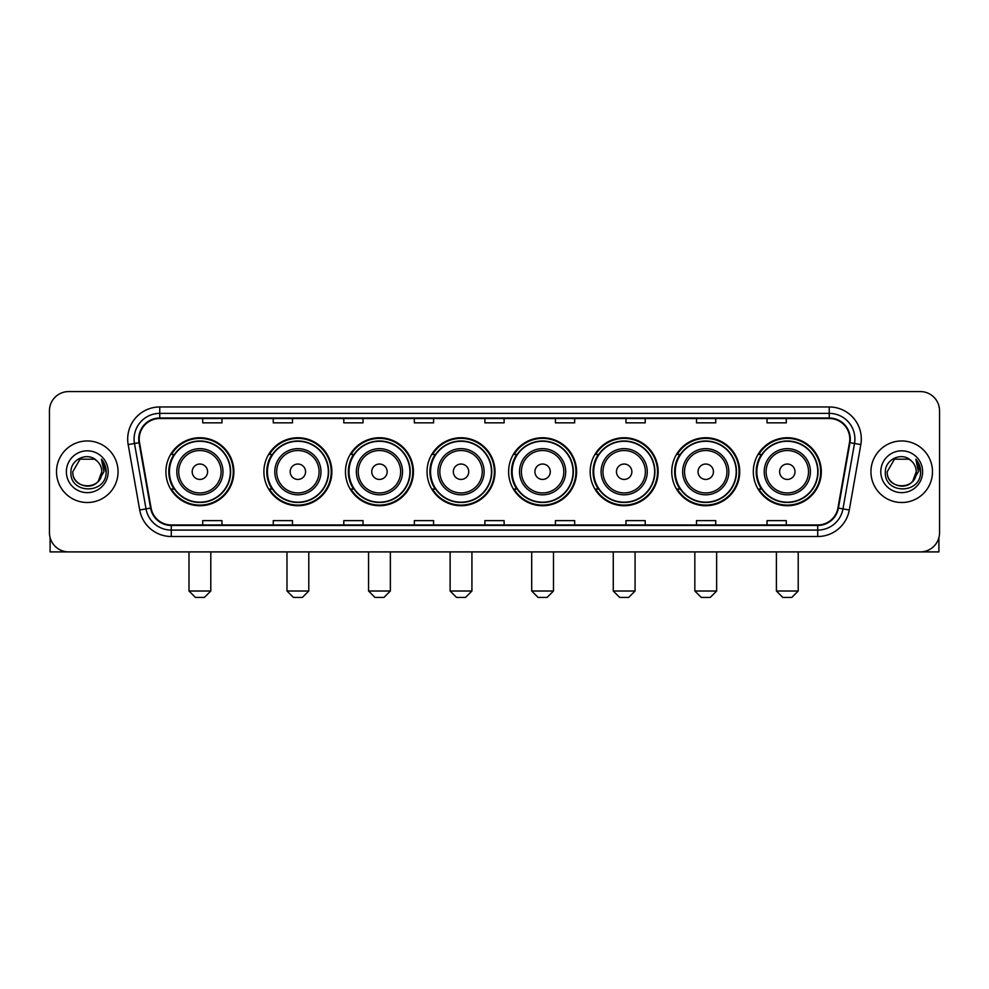 <?xml version="1.0" encoding="UTF-8"?>
<svg xmlns="http://www.w3.org/2000/svg" width="989" height="989" viewBox="0 0 989 989"><rect width="100%" height="100%" fill="white"/><g stroke="black" fill="none" stroke-linecap="round" stroke-linejoin="round"><path stroke-width="1.48" d="M753.321 471.741A33.985 33.985 0 0 0 787.306 505.725A33.985 33.985 0 0 0 821.303 471.741A33.985 33.985 0 0 0 787.306 437.744A33.985 33.985 0 0 0 753.321 471.741M671.754 471.741A33.985 33.985 0 0 0 705.738 505.725A33.985 33.985 0 0 0 739.723 471.741A33.985 33.985 0 0 0 705.738 437.744A33.985 33.985 0 0 0 671.754 471.741M590.173 471.741A33.985 33.985 0 0 0 624.17 505.725A33.985 33.985 0 0 0 658.155 471.741A33.985 33.985 0 0 0 624.17 437.744A33.985 33.985 0 0 0 590.173 471.741M508.606 471.741A33.985 33.985 0 0 0 542.59 505.725A33.985 33.985 0 0 0 576.587 471.741A33.985 33.985 0 0 0 542.59 437.744A33.985 33.985 0 0 0 508.606 471.741M427.038 471.741A33.985 33.985 0 0 0 461.022 505.725A33.985 33.985 0 0 0 495.007 471.741A33.985 33.985 0 0 0 461.022 437.744A33.985 33.985 0 0 0 427.038 471.741M345.47 471.741A33.985 33.985 0 0 0 379.455 505.725A33.985 33.985 0 0 0 413.439 471.741A33.985 33.985 0 0 0 379.455 437.744A33.985 33.985 0 0 0 345.47 471.741M263.89 471.741A33.985 33.985 0 0 0 297.887 505.725A33.985 33.985 0 0 0 331.871 471.741A33.985 33.985 0 0 0 297.887 437.744A33.985 33.985 0 0 0 263.89 471.741M165.905 471.741A33.985 33.985 0 0 0 199.889 505.725A33.985 33.985 0 0 0 233.886 471.741A33.985 33.985 0 0 0 199.889 437.744A33.985 33.985 0 0 0 165.905 471.741M174.064 489.048A31.104 31.104 0 0 1 174.064 454.421M272.049 489.048A31.104 31.104 0 0 1 272.049 454.421M353.617 489.048A31.104 31.104 0 0 1 353.617 454.421M435.185 489.048A31.104 31.104 0 0 1 435.185 454.421M516.765 489.048A31.104 31.104 0 0 1 516.765 454.421M598.333 489.048A31.104 31.104 0 0 1 598.333 454.421M679.9 489.048A31.104 31.104 0 0 1 679.9 454.421M761.468 489.048A31.104 31.104 0 0 1 761.468 454.421M49.45 410.818L49.45 532.651A19.236 19.236 0 0 0 68.686 551.899L920.314 551.899A19.236 19.236 0 0 0 939.55 532.651L939.55 410.818A19.236 19.236 0 0 0 920.314 391.57L68.686 391.57A19.236 19.236 0 0 0 49.45 410.818L49.45 532.651M56.509 471.741A30.783 30.783 0 0 0 87.292 502.511A30.783 30.783 0 0 0 118.062 471.741A30.783 30.783 0 0 0 87.292 440.958A30.783 30.783 0 0 0 56.509 471.741A30.783 30.783 0 0 0 87.292 502.511A30.783 30.783 0 0 0 118.062 471.741A30.783 30.783 0 0 0 87.292 440.958A30.783 30.783 0 0 0 56.509 471.741M870.938 471.741A30.783 30.783 0 0 0 901.708 502.511A30.783 30.783 0 0 0 932.491 471.741A30.783 30.783 0 0 0 901.708 440.958A30.783 30.783 0 0 0 870.938 471.741A30.783 30.783 0 0 0 901.708 502.511A30.783 30.783 0 0 0 932.491 471.741A30.783 30.783 0 0 0 901.708 440.958A30.783 30.783 0 0 0 870.938 471.741M139.226 439.029A20.522 20.522 0 0 1 159.748 418.508L829.252 418.508A20.522 20.522 0 0 1 849.464 442.59L837.93 508A20.522 20.522 0 0 1 817.718 524.961L171.282 524.961A20.522 20.522 0 0 1 151.07 508L139.536 442.59A20.522 20.522 0 0 1 139.226 439.029M138.72 439.029A21.029 21.029 0 0 0 139.041 442.676L150.575 508.086A21.029 21.029 0 0 0 171.282 525.468L817.718 525.468A21.029 21.029 0 0 0 838.425 508.086L849.959 442.676A21.029 21.029 0 0 0 829.252 418.001L159.748 418.001A21.029 21.029 0 0 0 138.72 439.029M128.174 444.593A32.068 32.068 0 0 1 159.748 406.961L829.252 406.961A32.068 32.068 0 0 1 860.826 444.593L849.291 510.003A32.068 32.068 0 0 1 817.718 536.508L171.282 536.508A32.068 32.068 0 0 1 139.709 510.003L128.174 444.593L134.492 443.48A25.652 25.652 0 0 1 159.748 413.377L829.252 413.377A25.652 25.652 0 0 1 854.508 443.48L842.974 508.89A25.652 25.652 0 0 1 817.718 530.092L171.282 530.092A25.652 25.652 0 0 1 146.026 508.89L134.492 443.48A25.652 25.652 0 0 1 134.096 439.029M920.314 391.57L68.686 391.57M68.686 551.899L920.314 551.899M939.55 532.651L939.55 410.818M838.425 508.086L842.974 508.89L854.508 443.48L860.826 444.593M484.882 418.508L484.882 422.847L504.118 422.847L504.118 418.508M414.342 418.508L414.342 422.847L433.578 422.847L433.578 418.508M343.801 418.508L343.801 422.847L363.037 422.847L363.037 418.508M273.261 418.508L273.261 422.847L292.497 422.847L292.497 418.508M202.72 418.508L202.72 422.847L221.956 422.847L221.956 418.508M555.422 418.508L555.422 422.847L574.658 422.847L574.658 418.508M625.963 418.508L625.963 422.847L645.199 422.847L645.199 418.508M696.503 418.508L696.503 422.847L715.739 422.847L715.739 418.508M767.044 418.508L767.044 422.847L786.28 422.847L786.28 418.508M504.118 524.961L504.118 520.622L484.882 520.622L484.882 524.961M433.578 524.961L433.578 520.622L414.342 520.622L414.342 524.961M363.037 524.961L363.037 520.622L343.801 520.622L343.801 524.961M292.497 524.961L292.497 520.622L273.261 520.622L273.261 524.961M221.956 524.961L221.956 520.622L202.72 520.622L202.72 524.961M574.658 524.961L574.658 520.622L555.422 520.622L555.422 524.961M645.199 524.961L645.199 520.622L625.963 520.622L625.963 524.961M715.739 524.961L715.739 520.622L696.503 520.622L696.503 524.961M786.28 524.961L786.28 520.622L767.044 520.622L767.044 524.961M96.786 460.787A14.489 14.489 0 0 1 101.78 471.741C102.671 490.433 71.9 490.433 72.79 471.741L80.035 459.18L94.536 459.18L96.786 460.787C87.885 451.466 70.763 459.143 70.924 471.741C69.292 494.104 105.563 494.698 106.157 472.816L106.182 471.741C106.132 466.981 104.55 462.803 101.447 459.205L103.944 471.741L98.393 481.05A14.489 14.489 0 0 0 101.78 471.741L98.356 481.087M98.393 481.05C90.704 491.446 72.036 484.795 72.79 471.741M66.374 471.741A20.905 20.905 0 0 0 87.292 492.646A20.905 20.905 0 0 0 108.197 471.741A20.905 20.905 0 0 0 87.292 450.823A20.905 20.905 0 0 0 66.374 471.741M101.583 459.366L106.182 472.285M50.093 537.583L50.093 551.899L124.478 551.899M204.389 597.43L195.402 597.43L188.998 591.014L210.793 591.014L204.389 597.43M207.591 471.741A7.689 7.689 0 0 0 199.889 464.039A7.689 7.689 0 0 0 192.2 471.741A7.689 7.689 0 0 0 199.889 479.43A7.689 7.689 0 0 0 207.591 471.741M222.982 471.741A23.081 23.081 0 0 0 199.889 448.647A23.081 23.081 0 0 0 176.808 471.741A23.081 23.081 0 0 0 199.889 494.821A23.081 23.081 0 0 0 222.982 471.741A23.081 23.081 0 0 1 199.889 494.821A23.081 23.081 0 0 1 176.808 471.741M230.35 471.741A30.461 30.461 0 0 0 199.889 441.279A30.461 30.461 0 0 0 169.428 471.741A30.461 30.461 0 0 0 199.889 502.189A30.461 30.461 0 0 0 230.35 471.741M233.243 471.741A33.342 33.342 0 0 1 171.394 489.048L174.484 489.048A30.746 30.746 0 0 0 220.238 494.784A30.746 30.746 0 0 0 220.238 448.685A30.746 30.746 0 0 0 174.484 454.421L171.394 454.421A33.342 33.342 0 0 1 233.243 471.741M302.374 597.43L293.399 597.43L286.983 591.014L308.791 591.014L302.374 597.43M305.576 471.741A7.689 7.689 0 0 0 297.887 464.039A7.689 7.689 0 0 0 290.185 471.741A7.689 7.689 0 0 0 297.887 479.43A7.689 7.689 0 0 0 305.576 471.741M320.968 471.741A23.081 23.081 0 0 0 297.887 448.647A23.081 23.081 0 0 0 274.794 471.741A23.081 23.081 0 0 0 297.887 494.821A23.081 23.081 0 0 0 320.968 471.741A23.081 23.081 0 0 1 297.887 494.821A23.081 23.081 0 0 1 274.794 471.741M328.348 471.741A30.461 30.461 0 0 0 297.887 441.279A30.461 30.461 0 0 0 267.426 471.741A30.461 30.461 0 0 0 297.887 502.189A30.461 30.461 0 0 0 328.348 471.741M331.228 471.741A33.342 33.342 0 0 1 269.379 489.048L272.47 489.048A30.746 30.746 0 0 0 318.223 494.784A30.746 30.746 0 0 0 318.223 448.685A30.746 30.746 0 0 0 272.47 454.421L269.379 454.421A33.342 33.342 0 0 1 331.228 471.741M383.942 597.43L374.967 597.43L368.551 591.014L390.358 591.014L383.942 597.43M387.144 471.741A7.689 7.689 0 0 0 379.455 464.039A7.689 7.689 0 0 0 371.753 471.741A7.689 7.689 0 0 0 379.455 479.43A7.689 7.689 0 0 0 387.144 471.741M402.535 471.741A23.081 23.081 0 0 0 379.455 448.647A23.081 23.081 0 0 0 356.374 471.741A23.081 23.081 0 0 0 379.455 494.821A23.081 23.081 0 0 0 402.535 471.741A23.081 23.081 0 0 1 379.455 494.821A23.081 23.081 0 0 1 356.374 471.741M409.916 471.741A30.461 30.461 0 0 0 379.455 441.279A30.461 30.461 0 0 0 348.993 471.741A30.461 30.461 0 0 0 379.455 502.189A30.461 30.461 0 0 0 409.916 471.741M412.796 471.741A33.342 33.342 0 0 1 350.959 489.048L354.05 489.048A30.746 30.746 0 0 0 399.803 494.784A30.746 30.746 0 0 0 399.803 448.685A30.746 30.746 0 0 0 354.05 454.421L350.959 454.421A33.342 33.342 0 0 1 412.796 471.741M465.51 597.43L456.535 597.43L450.119 591.014L471.926 591.014L465.51 597.43M468.724 471.741A7.689 7.689 0 0 0 461.022 464.039A7.689 7.689 0 0 0 453.333 471.741A7.689 7.689 0 0 0 461.022 479.43A7.689 7.689 0 0 0 468.724 471.741M484.116 471.741A23.081 23.081 0 0 0 461.022 448.647A23.081 23.081 0 0 0 437.942 471.741A23.081 23.081 0 0 0 461.022 494.821A23.081 23.081 0 0 0 484.116 471.741A23.081 23.081 0 0 1 461.022 494.821A23.081 23.081 0 0 1 437.942 471.741M491.484 471.741A30.461 30.461 0 0 0 461.022 441.279A30.461 30.461 0 0 0 430.561 471.741A30.461 30.461 0 0 0 461.022 502.189A30.461 30.461 0 0 0 491.484 471.741M494.376 471.741A33.342 33.342 0 0 1 432.527 489.048L435.617 489.048A30.746 30.746 0 0 0 481.371 494.784A30.746 30.746 0 0 0 481.371 448.685A30.746 30.746 0 0 0 435.617 454.421L432.527 454.421A33.342 33.342 0 0 1 494.376 471.741M547.09 597.43L538.103 597.43L531.699 591.014L553.494 591.014L547.09 597.43M550.292 471.741A7.689 7.689 0 0 0 542.59 464.039A7.689 7.689 0 0 0 534.901 471.741A7.689 7.689 0 0 0 542.59 479.43A7.689 7.689 0 0 0 550.292 471.741M565.683 471.741A23.081 23.081 0 0 0 542.59 448.647A23.081 23.081 0 0 0 519.509 471.741A23.081 23.081 0 0 0 542.59 494.821A23.081 23.081 0 0 0 565.683 471.741A23.081 23.081 0 0 1 542.59 494.821A23.081 23.081 0 0 1 519.509 471.741M573.051 471.741A30.461 30.461 0 0 0 542.59 441.279A30.461 30.461 0 0 0 512.141 471.741A30.461 30.461 0 0 0 542.59 502.189A30.461 30.461 0 0 0 573.051 471.741M575.944 471.741A33.342 33.342 0 0 1 514.095 489.048L517.185 489.048A30.746 30.746 0 0 0 562.939 494.784A30.746 30.746 0 0 0 562.939 448.685A30.746 30.746 0 0 0 517.185 454.421L514.095 454.421A33.342 33.342 0 0 1 575.944 471.741M628.658 597.43L619.683 597.43L613.267 591.014L635.074 591.014L628.658 597.43M631.86 471.741A7.689 7.689 0 0 0 624.17 464.039A7.689 7.689 0 0 0 616.468 471.741A7.689 7.689 0 0 0 624.17 479.43A7.689 7.689 0 0 0 631.86 471.741M647.251 471.741A23.081 23.081 0 0 0 624.17 448.647A23.081 23.081 0 0 0 601.077 471.741A23.081 23.081 0 0 0 624.17 494.821A23.081 23.081 0 0 0 647.251 471.741A23.081 23.081 0 0 1 624.17 494.821A23.081 23.081 0 0 1 601.077 471.741M654.631 471.741A30.461 30.461 0 0 0 624.17 441.279A30.461 30.461 0 0 0 593.709 471.741A30.461 30.461 0 0 0 624.17 502.189A30.461 30.461 0 0 0 654.631 471.741M657.512 471.741A33.342 33.342 0 0 1 595.662 489.048L598.753 489.048A30.746 30.746 0 0 0 644.507 494.784A30.746 30.746 0 0 0 644.507 448.685A30.746 30.746 0 0 0 598.753 454.421L595.662 454.421A33.342 33.342 0 0 1 657.512 471.741M710.226 597.43L701.25 597.43L694.834 591.014L716.642 591.014L710.226 597.43M713.44 471.741A7.689 7.689 0 0 0 705.738 464.039A7.689 7.689 0 0 0 698.049 471.741A7.689 7.689 0 0 0 705.738 479.43A7.689 7.689 0 0 0 713.44 471.741M728.819 471.741A23.081 23.081 0 0 0 705.738 448.647A23.081 23.081 0 0 0 682.657 471.741A23.081 23.081 0 0 0 705.738 494.821A23.081 23.081 0 0 0 728.819 471.741A23.081 23.081 0 0 1 705.738 494.821A23.081 23.081 0 0 1 682.657 471.741M736.199 471.741A30.461 30.461 0 0 0 705.738 441.279A30.461 30.461 0 0 0 675.277 471.741A30.461 30.461 0 0 0 705.738 502.189A30.461 30.461 0 0 0 736.199 471.741M739.08 471.741A33.342 33.342 0 0 1 677.242 489.048L680.333 489.048A30.746 30.746 0 0 0 726.087 494.784A30.746 30.746 0 0 0 726.087 448.685A30.746 30.746 0 0 0 680.333 454.421L677.242 454.421A33.342 33.342 0 0 1 739.08 471.741M791.793 597.43L782.818 597.43L776.402 591.014L798.21 591.014L791.793 597.43M795.008 471.741A7.689 7.689 0 0 0 787.306 464.039A7.689 7.689 0 0 0 779.616 471.741A7.689 7.689 0 0 0 787.306 479.43A7.689 7.689 0 0 0 795.008 471.741M810.399 471.741A23.081 23.081 0 0 0 787.306 448.647A23.081 23.081 0 0 0 764.225 471.741A23.081 23.081 0 0 0 787.306 494.821A23.081 23.081 0 0 0 810.399 471.741A23.081 23.081 0 0 1 787.306 494.821A23.081 23.081 0 0 1 764.225 471.741M817.767 471.741A30.461 30.461 0 0 0 787.306 441.279A30.461 30.461 0 0 0 756.845 471.741A30.461 30.461 0 0 0 787.306 502.189A30.461 30.461 0 0 0 817.767 471.741M820.66 471.741A33.342 33.342 0 0 1 758.81 489.048L761.901 489.048A30.746 30.746 0 0 0 807.654 494.784A30.746 30.746 0 0 0 807.654 448.685A30.746 30.746 0 0 0 761.901 454.421L758.81 454.421A33.342 33.342 0 0 1 820.66 471.741M938.907 537.583L938.907 551.899L864.522 551.899M911.203 460.787A14.489 14.489 0 0 1 916.21 471.741C917.1 490.433 886.329 490.433 887.22 471.741L894.464 459.18L908.965 459.18L911.203 460.787C902.314 451.466 885.192 459.143 885.353 471.741C883.721 494.104 919.993 494.698 920.586 472.816L920.611 471.741C920.561 466.981 918.979 462.803 915.876 459.205L918.373 471.741L912.822 481.05A14.489 14.489 0 0 0 916.21 471.741L912.785 481.087M912.822 481.05C905.133 491.446 886.465 484.795 887.22 471.741M880.803 471.741A20.905 20.905 0 0 0 901.708 492.646A20.905 20.905 0 0 0 922.626 471.741A20.905 20.905 0 0 0 901.708 450.823A20.905 20.905 0 0 0 880.803 471.741M916.012 459.366L920.611 472.285M829.252 406.961L829.252 418.001M134.492 443.48L139.041 442.676M171.282 536.508L171.282 525.468M817.718 525.468L817.718 536.508M139.709 510.003L150.575 508.086M849.959 442.676L854.508 443.48M159.748 406.961L159.748 418.001M842.974 508.89L849.291 510.003M221.103 471.741A21.214 21.214 0 0 0 199.889 450.527A21.214 21.214 0 0 0 178.688 471.741A21.214 21.214 0 0 0 199.889 492.942A21.214 21.214 0 0 0 221.103 471.741M319.088 471.741A21.214 21.214 0 0 0 297.887 450.527A21.214 21.214 0 0 0 276.673 471.741A21.214 21.214 0 0 0 297.887 492.942A21.214 21.214 0 0 0 319.088 471.741M400.656 471.741A21.214 21.214 0 0 0 379.455 450.527A21.214 21.214 0 0 0 358.241 471.741A21.214 21.214 0 0 0 379.455 492.942A21.214 21.214 0 0 0 400.656 471.741M482.236 471.741A21.214 21.214 0 0 0 461.022 450.527A21.214 21.214 0 0 0 439.821 471.741A21.214 21.214 0 0 0 461.022 492.942A21.214 21.214 0 0 0 482.236 471.741M563.804 471.741A21.214 21.214 0 0 0 542.59 450.527A21.214 21.214 0 0 0 521.388 471.741A21.214 21.214 0 0 0 542.59 492.942A21.214 21.214 0 0 0 563.804 471.741M645.372 471.741A21.214 21.214 0 0 0 624.17 450.527A21.214 21.214 0 0 0 602.956 471.741A21.214 21.214 0 0 0 624.17 492.942A21.214 21.214 0 0 0 645.372 471.741M726.952 471.741A21.214 21.214 0 0 0 705.738 450.527A21.214 21.214 0 0 0 684.536 471.741A21.214 21.214 0 0 0 705.738 492.942A21.214 21.214 0 0 0 726.952 471.741M808.52 471.741A21.214 21.214 0 0 0 787.306 450.527A21.214 21.214 0 0 0 766.104 471.741A21.214 21.214 0 0 0 787.306 492.942A21.214 21.214 0 0 0 808.52 471.741M210.793 551.899L210.793 591.014M188.998 551.899L188.998 591.014M308.791 551.899L308.791 591.014M286.983 551.899L286.983 591.014M390.358 551.899L390.358 591.014M368.551 551.899L368.551 591.014M471.926 551.899L471.926 591.014M450.119 551.899L450.119 591.014M553.494 551.899L553.494 591.014M531.699 551.899L531.699 591.014M635.074 551.899L635.074 591.014M613.267 551.899L613.267 591.014M716.642 551.899L716.642 591.014M694.834 551.899L694.834 591.014M798.21 551.899L798.21 591.014M776.402 551.899L776.402 591.014"/></g></svg>
